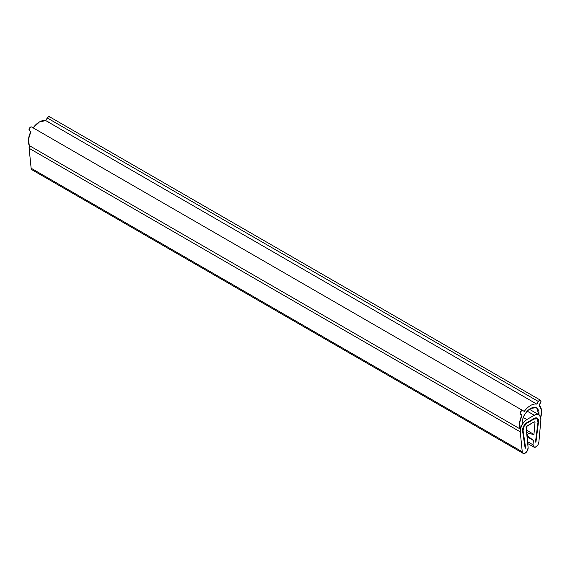 <?xml version="1.0" encoding="UTF-8"?>
<svg xmlns="http://www.w3.org/2000/svg" width="570" height="570" viewBox="0 0 570 570"><rect width="100%" height="100%" fill="white"/><g stroke="black" fill="none" stroke-linecap="round" stroke-linejoin="round"><path stroke-width="0.85" d="M534.14 419.021L536.919 418.743L538.023 422.028L535.472 442.078L535.957 441.893L538.507 421.836L538.394 419.712L537.503 418.302L535.992 417.853L534.14 418.451A6.249 3.612 -60 0 1 537.282 418.152A6.249 3.612 -60 0 1 538.507 421.836L535.957 441.893L538.507 421.836L537.268 418.145L534.14 418.451L525.098 424.144L523.588 426.339L522.697 428.782L522.583 431.027A6.249 3.612 -60 0 1 526.951 422.605L534.14 418.451L526.951 422.605C523.965 424.793 522.512 427.6 522.583 431.027L525.162 448.326L525.647 447.956L523.068 430.656C523.004 427.607 524.3 425.113 526.951 423.175L534.14 419.021L537.132 418.886L538.023 422.028L535.472 442.078L535.957 441.893L538.507 421.836L538.394 419.712L537.503 418.302L535.992 417.853L526.951 422.605L523.588 426.339L522.697 428.782L522.583 431.027L525.162 448.326L525.647 447.956L523.068 430.656L523.965 426.488L526.951 423.175L534.14 419.021A5.558 3.206 -60 0 1 536.933 418.751A5.558 3.206 -60 0 1 538.023 422.028L535.472 442.078L535.957 441.893L535.472 442.078L538.023 422.028L537.132 418.886L534.14 419.021L526.951 423.175L534.14 419.021M49.319 116.651A2.173 1.254 120 0 0 48.343 116.807A2.173 1.254 120 0 0 47.253 117.954L538.379 401.501L536.855 404.13L45.735 120.584A15.625 9.02 120 0 0 39.437 121.944L33.146 127.858L31.621 126.982L30.538 127.089L29.12 128.998L29.455 130.737L30.887 131.563L28.5 139.222L29.277 145.578L520.396 429.125A15.625 9.02 -60 0 1 522.006 415.11L520.574 414.283A2.173 1.254 -60 0 1 520.239 412.545A2.173 1.254 -60 0 1 521.657 410.635A2.173 1.254 -60 0 1 522.747 410.521L31.621 126.982A2.173 1.254 120 0 0 30.538 127.089A2.173 1.254 120 0 0 29.12 128.998A2.173 1.254 120 0 0 29.455 130.737L30.887 131.563A15.625 9.02 120 0 0 29.277 145.578A9.377 5.415 120 0 0 29.127 148.3L520.246 431.846L522.248 451.775L523.21 453.385L525.177 453.122L527.371 450.72L528.105 447.657A4.168 2.408 -60 0 1 525.177 453.122A4.168 2.408 -60 0 1 523.096 453.328A4.168 2.408 -60 0 1 522.248 451.775L31.129 168.236L29.127 148.3L520.246 431.846A9.377 5.415 -60 0 1 526.837 419.549L523.174 417.44L526.837 419.549L524.136 421.779L521.899 424.949L520.524 428.512L520.246 431.846L522.248 451.775L31.129 168.236A4.168 2.408 120 0 0 31.977 169.782M538.871 442.178A4.168 2.408 -60 0 1 535.942 446.901A4.168 2.408 -60 0 1 533.855 447.101A4.168 2.408 -60 0 1 533.014 444.828L527.514 441.643L533.014 444.828L533.755 447.037L535.942 446.901L537.909 444.899L538.871 442.178L540.873 419.933L540.595 416.919L539.22 414.946L536.983 414.354L534.282 415.252A9.377 5.415 -60 0 1 538.985 414.796A9.377 5.415 -60 0 1 540.873 419.933L538.871 442.178M534.282 421.772L526.288 426.674L528.105 447.657L526.103 427.436L526.837 426.075L534.282 421.772L535.016 422.292L534.197 421.821L535.016 422.292L533.94 434.44L526.366 430.072L533.94 434.44L528.896 433.578L526.58 432.238L528.896 433.578A1.389 0.805 120 0 0 528.361 433.699A1.389 0.805 -60 0 1 528.896 433.578L533.94 434.44L535.016 422.292L534.282 421.772L535.016 422.292M526.915 435.601L527.613 436.007A1.389 0.805 -60 0 1 527.464 434.874A1.389 0.805 -60 0 1 528.361 433.699L527.464 434.874L527.613 436.007L533.406 440.425L527.022 436.734L533.406 440.425L533.014 444.828L533.406 440.425L526.915 435.601M527.136 411.127L534.282 415.252L526.837 419.549L534.282 415.252L527.136 411.127M523.068 430.656A5.558 3.206 -60 0 1 526.951 423.175L523.965 426.488L523.068 430.656L525.647 447.956L523.068 430.656M525.162 448.326L525.647 447.956L525.162 448.326L522.583 431.027L525.162 448.326M29.405 144.965L29.127 148.3L31.129 168.236L32.091 169.839M48.521 122.194A15.625 9.02 120 0 0 47.994 121.688M539.113 405.234A15.625 9.02 -60 0 1 540.723 417.382L541.5 410.136L539.113 405.234L540.966 401.601L540.317 400.161L539.462 400.354A2.173 1.254 -60 0 1 540.438 400.197A2.173 1.254 -60 0 1 540.545 402.755L539.113 405.234M538.379 401.501A2.173 1.254 -60 0 1 539.462 400.354A2.173 1.254 120 0 0 538.379 401.501L536.855 404.13L45.735 120.584L47.253 117.954L538.379 401.501M49.761 117.085L48.343 116.807L45.735 120.584L39.437 121.944A15.625 9.02 120 0 0 33.26 127.701M524.265 411.405A15.625 9.02 -60 0 1 530.563 405.491A15.625 9.02 -60 0 1 536.855 404.13A15.625 9.02 120 0 0 530.563 405.491A15.625 9.02 120 0 0 524.265 411.405L522.747 410.521A2.173 1.254 120 0 0 521.657 410.635L520.239 412.545L520.154 413.62L522.006 415.11L519.619 422.769L520.396 429.125L522.063 424.65C521.956 417.988 524.785 412.552 530.563 408.327L536.641 407.728L538.885 414.739L540.723 417.382A9.377 5.415 -60 0 0 539.056 414.839L538.821 410.749L537.075 408.02L534.147 407.165L530.563 408.327L526.972 411.305L524.044 415.544L522.298 420.282L522.063 424.65A9.377 5.415 -60 0 0 520.396 429.125L29.277 145.578M533.826 447.087L527.699 443.553M538.971 414.789L529.266 409.189M523.089 453.328L31.97 169.782M540.545 400.247L49.426 116.7"/></g></svg>
